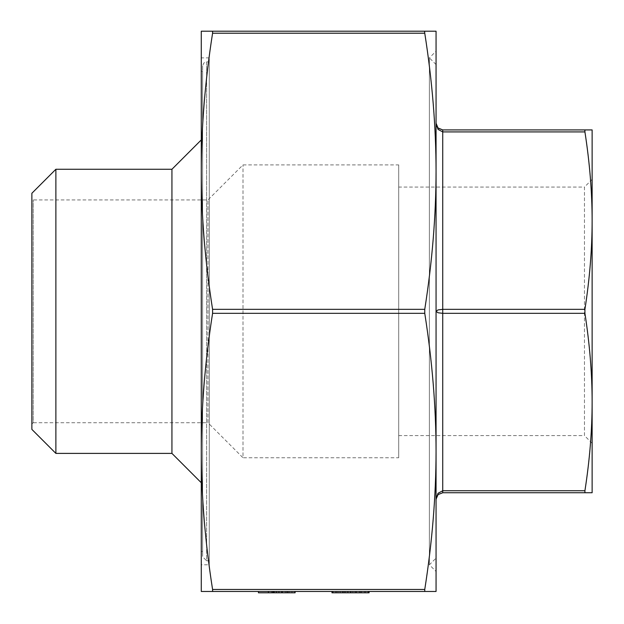 <?xml version="1.0" encoding="UTF-8"?>
<svg xmlns="http://www.w3.org/2000/svg" width="624" height="624" viewBox="0 0 624 624"><rect width="100%" height="100%" fill="white"/><g stroke="black" fill="none" stroke-linecap="round" stroke-linejoin="round"><path stroke-width="0.47" stroke-dasharray="3.12 2.34" d="M31.871 424.055L33.205 422.721L33.205 199.945L33.205 422.721L207.948 422.721L207.948 199.945L207.948 422.721L243.001 457.766L243.001 164.9L243.001 457.766L398.705 457.766L398.705 164.9L243.001 164.9L207.948 199.945L33.205 199.945L31.871 198.611L31.871 424.055L31.871 198.611M398.705 164.9L398.705 457.766M202.613 551.444L202.613 71.222L201.279 71.222L201.279 551.444L202.613 551.444L202.613 71.222M212.729 590.928L212.581 589.462C205.109 541.866 201.341 495.846 201.279 451.402C201.341 406.949 205.109 360.929 212.581 313.334L212.581 309.332C205.109 261.737 201.341 215.717 201.279 171.265L201.279 451.402L201.279 171.265C201.341 126.82 205.109 80.8 212.581 33.205L212.581 31.2L436.059 31.2L436.059 451.402L436.059 171.265C435.997 215.717 432.229 261.737 424.757 309.332L424.757 313.334C432.229 360.929 435.997 406.949 436.059 451.402L436.059 171.265C435.997 126.82 432.229 80.8 424.757 33.205L212.581 33.205M209.282 564.79L209.282 57.876L209.282 564.79L201.279 564.79L201.279 71.222M209.282 57.876L201.279 57.876M436.059 558.113L436.059 64.553L436.059 558.113L429.39 564.79L436.059 571.459M436.059 64.553L429.39 57.876L429.39 564.79L429.39 57.876L436.059 51.207M31.871 193.276L31.871 429.39M55.879 453.398L55.879 169.268M171.935 169.268L171.935 453.398M201.279 482.75L201.279 139.916L201.279 482.75M398.705 187.067L398.705 435.599L398.705 187.067L584.462 187.067L584.462 435.599L592.129 443.266M398.705 435.599L584.462 435.599L584.462 187.067L592.129 179.4M584.782 130.447L584.922 131.914C589.711 162.794 592.121 192.364 592.129 220.623L592.129 402.043L592.129 220.623C592.121 248.882 589.711 278.452 584.922 309.332L584.922 313.334C589.711 344.214 592.121 373.784 592.129 402.043C592.121 430.303 589.711 459.872 584.922 490.753L584.922 492.749L442.728 492.749L438.181 494.543M436.059 311.329L436.059 499.426L436.059 123.24L436.059 311.329L438.009 309.917L442.728 309.332L442.728 313.334L438.009 312.749L436.059 311.329M436.8 496.4L436.067 499.138M436.059 123.263L438.064 128.006M436.059 123.256L438.017 127.959M424.757 591.466L436.059 591.466L436.059 451.402C435.997 495.846 432.229 541.866 424.757 589.462L424.757 591.466L201.279 591.466L201.279 31.2L212.581 31.2M424.616 31.738L424.757 33.205M209.282 61.877L209.282 560.781L209.282 61.877L206.614 61.877L206.614 311.329L206.614 61.877L203.806 63.032L202.613 65.887L202.613 556.78L202.613 65.887M209.282 560.781L206.614 560.781L206.614 311.329L206.614 560.781L202.613 556.78M360.703 592.8L332.888 592.8L368.183 592.8L368.183 591.466L332.888 591.466L369.088 591.466L331.984 591.466L368.183 591.466L332.888 591.466L368.183 591.466L332.888 591.466L368.183 591.466L332.888 591.466L368.183 591.466L368.183 592.8L332.888 592.8L332.888 591.466L332.888 592.8L368.183 592.8L368.183 591.466L368.183 592.8L332.888 592.8L332.888 591.466L332.888 592.8L360.703 592.8L360.703 591.466M356.413 591.466L352.794 591.466L356.413 591.466L352.794 591.466L356.413 591.466L352.794 591.466L356.413 591.466L356.413 592.8L352.794 592.8L352.794 591.466L352.794 592.8L356.413 592.8L356.413 591.466L356.413 592.8L352.794 592.8L352.794 591.466L352.794 592.8L356.413 592.8L356.413 591.466L356.413 592.8L352.794 592.8L352.794 591.466L352.794 592.8L356.413 592.8L356.413 591.466M369.088 591.466L331.984 591.466L369.088 591.466L369.088 592.8L331.984 592.8L365.461 592.8L335.603 592.8L350.532 592.8L350.548 591.466L335.603 591.466L365.461 591.466L335.603 591.466L350.532 591.466L350.548 592.8L350.532 591.466L350.548 592.8L369.088 592.8L369.088 591.466M272.688 591.466L295.113 591.466L272.688 591.466L272.688 592.8L268.414 592.8L268.414 591.466L295.113 591.466L258.461 591.466L273.741 591.466L268.414 591.466L268.414 592.8L294.661 592.8L294.661 591.466L271.58 591.466L294.661 591.466L294.661 592.8L258.461 592.8L258.461 591.466M584.922 492.749L592.129 492.749L592.129 129.917L442.728 129.917L442.728 131.914L438.017 129.371M438.017 493.295L442.728 490.753L442.728 492.749M276.658 592.8L294.661 592.8L294.661 591.466L294.661 592.8L276.658 592.8L276.658 591.466M278.413 592.8L278.413 591.466M281.689 592.8L295.113 592.8L268.414 592.8L295.113 592.8L268.414 592.8L276.104 592.8L271.58 592.8L271.58 591.466L281.853 591.466L271.58 591.466L271.58 592.8L279.271 592.8L271.58 592.8L271.58 591.466L271.58 592.8L281.689 592.8L281.689 591.466M273.741 592.8L273.741 591.466M291.946 592.8L291.946 591.466L281.853 591.466L291.946 591.466L291.946 592.8L271.58 592.8L291.946 592.8L291.946 591.466M286.517 592.8L286.517 591.466M282.438 592.8L282.438 591.466L282.438 592.8M273.491 592.8L273.491 591.466M273.218 592.8L273.218 591.466M295.113 592.8L295.113 591.466L295.113 592.8L281.83 592.8L281.83 591.466L281.83 592.8L272.688 592.8M287.992 592.8L287.992 591.466M279.271 592.8L279.271 591.466L279.271 592.8M273.998 592.8L273.998 591.466M268.414 592.8L268.414 591.466M274.459 592.8L274.459 591.466M281.978 592.8L281.978 591.466M289.162 592.8L289.162 591.466M287.422 592.8L287.422 591.466M276.104 592.8L276.104 591.466M281.853 592.8L281.853 591.466L281.853 592.8M353.574 592.8L331.984 592.8L368.183 592.8L332.888 592.8L332.888 591.466L332.888 592.8L332.888 591.466L332.888 592.8L368.183 592.8L368.183 591.466L368.183 592.8L336.508 592.8L336.508 591.466L336.508 592.8L336.508 591.466L336.508 592.8L332.888 592.8L332.888 591.466L332.888 592.8L368.183 592.8L368.183 591.466L368.183 592.8L353.574 592.8L353.574 591.466M350.984 592.8L350.984 591.466L350.984 592.8M347.365 592.8L347.365 591.466L347.365 592.8M369.088 592.8L331.984 592.8L331.984 591.466L331.984 592.8L350.548 592.8L331.984 592.8L331.984 591.466M340.072 592.8L368.183 592.8L332.888 592.8L340.127 592.8L335.603 592.8L335.603 591.466L335.603 592.8L335.603 591.466L335.603 592.8L340.072 592.8L340.072 591.466M365.461 592.8L365.461 591.466M359.408 592.8L359.408 591.466L359.408 592.8M343.746 592.8L343.746 591.466L343.746 592.8M342.755 592.8L342.755 591.466M364.556 592.8L364.556 591.466L364.556 592.8M342.475 592.8L342.475 591.466M350.548 592.8L350.548 591.466L350.532 592.8M368.183 592.8L368.183 591.466M361.374 592.8L361.374 591.466M359.533 592.8L359.533 591.466M348.145 592.8L348.145 591.466M344.627 592.8L344.627 591.466M340.127 592.8L340.127 591.466M337.958 592.8L337.958 591.466M340.22 592.8L340.22 591.466M345.587 592.8L345.587 591.466M356.015 592.8L356.015 591.466M359.486 592.8L359.486 591.466M359.58 592.8L359.58 591.466M332.888 592.8L332.888 591.466M584.922 131.914L442.728 131.914L442.728 309.332L584.922 309.332M584.922 313.334L442.728 313.334L442.728 490.753L584.922 490.753M212.581 589.462L424.757 589.462M212.581 309.332L424.757 309.332M424.757 313.334L212.581 313.334M285.332 592.8L285.332 591.466M282.524 592.8L282.524 591.466M281.486 592.8L281.486 591.466M355.134 592.8L355.134 591.466M350.392 592.8L350.392 591.466M436.059 499.411L436.059 499.426C436.714 496.322 437.44 494.676 438.251 494.481"/><path stroke-width="0.94" d="M171.935 453.398L171.935 169.268L55.879 169.268L55.879 453.398L171.935 453.398L201.279 482.75M201.279 551.444L201.279 451.402C201.341 495.846 205.109 541.866 212.581 589.462L212.581 591.466L424.757 591.466L424.757 589.462C432.229 541.866 435.997 495.846 436.059 451.402L436.059 571.459L436.059 451.402C435.997 406.949 432.229 360.929 424.757 313.334L424.757 309.332C432.229 261.737 435.997 215.717 436.059 171.265L436.059 51.207L436.059 171.265C435.997 126.82 432.229 80.8 424.757 33.205L424.616 31.738M201.279 171.265L201.279 57.876L201.279 171.265C201.341 215.717 205.109 261.737 212.581 309.332L212.581 313.334C205.109 360.929 201.341 406.949 201.279 451.402L201.279 31.2L212.581 31.2L212.581 33.205C205.109 80.8 201.341 126.82 201.279 171.265M55.879 453.398L31.871 429.39L31.871 193.276L55.879 169.268M171.935 169.268L201.279 139.916M584.782 130.447L584.922 129.917L592.129 129.917L592.129 220.623C592.121 192.364 589.711 162.794 584.922 131.914L584.922 129.917L442.728 129.917L438.017 127.959L436.059 123.24L438.017 129.371L436.059 123.357M592.129 402.043L592.129 443.266L592.129 402.043C592.121 373.784 589.711 344.214 584.922 313.334L584.922 309.332C589.711 278.452 592.121 248.882 592.129 220.623L592.129 492.749L584.922 492.749L584.922 490.753C589.711 459.872 592.121 430.303 592.129 402.043M436.059 311.329L438.009 312.749L442.728 313.334L442.728 309.332L438.009 309.917L436.059 311.329M438.017 493.295L436.059 499.426L438.017 493.295L442.728 490.753L442.728 313.334L584.922 313.334M436.067 499.138L438.017 494.707L436.8 496.4M212.581 31.2L436.059 31.2L436.059 591.466L424.757 591.466M212.729 590.928L212.581 591.466L201.279 591.466L201.279 451.402L201.279 564.79M438.017 129.371L442.728 131.914L442.728 129.917L438.251 128.185C437.44 127.99 436.714 126.344 436.059 123.24L436.059 123.24M584.922 492.749L442.728 492.749L438.181 494.543M295.113 591.466L295.113 592.8L258.461 592.8L258.461 591.466M268.414 592.8L268.414 591.466M281.83 592.8L281.83 591.466M272.665 592.8L272.665 591.466M331.984 591.466L331.984 592.8L369.088 592.8L369.088 591.466M368.183 592.8L368.183 591.466M332.888 592.8L332.888 591.466M442.728 492.749L442.728 490.753L584.922 490.753M584.922 309.332L442.728 309.332L442.728 131.914L584.922 131.914M212.581 313.334L424.757 313.334M212.581 33.205L424.757 33.205M424.757 309.332L212.581 309.332M424.757 589.462L212.581 589.462M438.251 494.481L438.227 494.497C437.447 494.66 436.714 496.306 436.059 499.426"/></g></svg>
